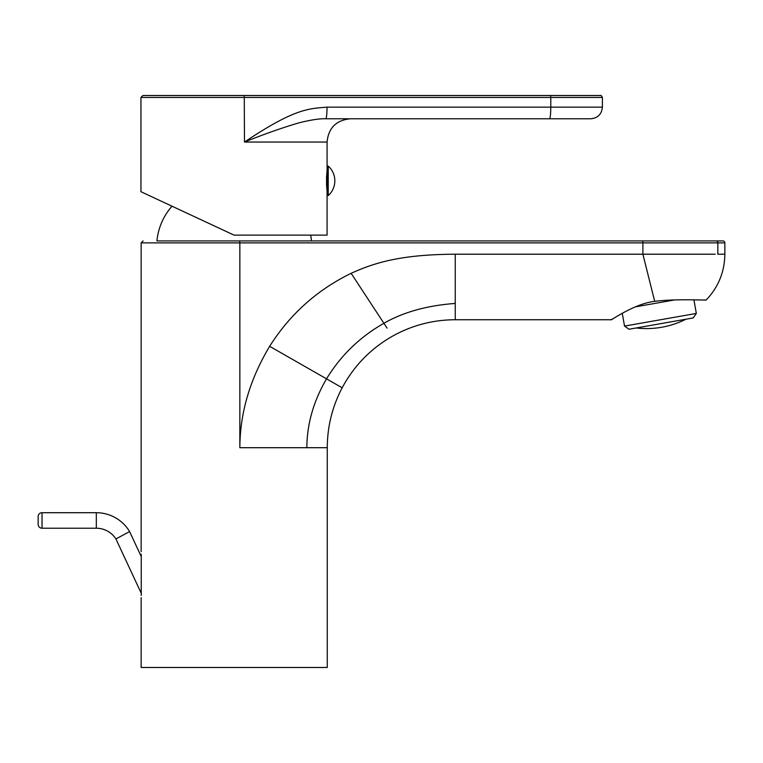 <?xml version="1.0" encoding="UTF-8"?>
<svg xmlns="http://www.w3.org/2000/svg" width="763" height="763" viewBox="0 0 763 763"><rect width="100%" height="100%" fill="white"/><g stroke="black" fill="none" stroke-linecap="round" stroke-linejoin="round"><path stroke-width="1.14" d="M141.241 554.234L141.241 595.445M141.269 594.844L141.327 593.442L115.919 538.945L129.596 531.582L141.327 556.742M184.121 211.847L172.009 206.201A61.193 61.193 0 0 0 156.93 240.927L642.77 240.927L239.668 240.927L239.849 242.872L141.145 242.872L141.145 551.763M141.145 597.639L141.145 667.482L327.27 667.482L327.27 447.7C327.356 426.517 332.315 406.545 342.167 387.795C353.984 365.811 370.723 348.624 392.392 336.235C411.925 325.334 432.869 319.84 455.244 319.735L611.201 319.735C609.446 321.576 633.767 303.731 654.702 301.337L642.885 254.203L455.244 254.203L455.244 303.436C427.042 305.524 403.265 312.143 383.903 323.293C359.983 336.855 340.861 355.377 326.516 378.839L342.167 387.795M239.668 240.927L173.134 240.927M387.07 328.109L351.133 273.316C317.084 289.921 289.921 314.251 269.654 346.307C249.921 379.249 239.983 413.05 239.849 447.7L239.849 242.872L642.885 242.872L642.77 240.927L722.914 240.927A1.936 1.936 -90 0 1 724.85 242.872L724.85 254.203C724.602 271.914 718.374 287.193 706.166 300.031L701.855 299.993M239.849 447.7L306.86 447.7C306.955 424.152 313.507 401.195 326.516 378.839L269.654 346.307M351.133 273.316C374.442 262.749 400.632 254.499 455.244 254.203M701.14 299.983L695.494 299.907M654.168 299.21L652.689 293.326M613.29 318.524L611.201 319.735M455.244 317.494L455.244 316.855M455.244 314.966L455.244 312.725M455.244 303.436L455.244 319.735M654.702 301.337C675.16 298.676 706.08 300.326 706.166 300.031M674.73 299.916L635.14 306.898M693.929 299.888L696.323 313.44L624.525 326.097L622.284 313.402M696.323 313.44L693.176 317.933L629.017 329.244L624.525 326.097M636.228 327.976A87.554 87.554 0 0 0 685.966 319.201M311.485 240.927A61.193 61.193 0 0 0 310.646 235.118M233.44 234.842L140.945 191.713L234.012 235.118L327.079 235.118L327.079 195.566L328.243 195.566A19.762 19.762 0 0 0 328.243 166.096L328.243 195.566M327.079 191.494L326.545 184.703L326.564 176.491L327.079 176.491M327.079 170.893L326.545 176.949L327.079 176.949M327.003 170.893L327.079 170.159L327.003 170.893M328.243 166.096L327.079 166.096L327.079 195.566M327.079 184.703L326.545 184.703M327.079 185.161L326.564 185.161M140.945 191.713L140.945 97.454L550.781 97.454L550.781 107.144L602.398 107.144C601.711 114.212 597.83 118.093 590.762 118.78L325.725 118.78C319.811 118.523 310.98 119.858 299.239 122.776C282.424 127.688 264.179 134.116 244.484 142.052L244.265 95.518L142.891 95.518L600.462 95.518L550.562 95.518L550.781 97.454L602.398 97.454C601.511 95.737 600.872 95.089 600.462 95.518M325.725 118.78L549.465 118.78A11.636 1.307 -90 0 0 550.781 107.144L327.031 107.144A11.636 1.307 -90 0 1 325.725 118.78A11.636 1.307 90 0 0 325.83 118.742M327.031 107.144C308.347 108.708 294.489 108.565 244.484 142.052L327.079 142.052C328.462 127.917 336.216 120.163 350.351 118.78M129.596 531.582L115.919 538.945A23.262 23.262 0 0 0 96.319 528.225L42.032 528.225L42.032 512.707L96.319 512.707A38.779 38.779 0 0 1 129.596 531.582M42.032 512.707A3.882 3.882 0 0 0 38.15 516.589L38.15 524.343A3.882 3.882 0 0 0 42.032 528.225M306.86 447.7L327.27 447.7M715.141 254.203L642.885 254.203L642.885 242.872L724.85 242.872M716.104 240.927A1.936 1.736 90 0 1 717.84 242.872L717.84 254.203L724.85 254.203M96.319 512.707L96.319 528.225M141.145 242.872L143.082 240.927M327.079 166.096L327.079 142.052M140.945 97.454L142.891 95.518M602.398 107.144L602.398 97.454"/></g></svg>
